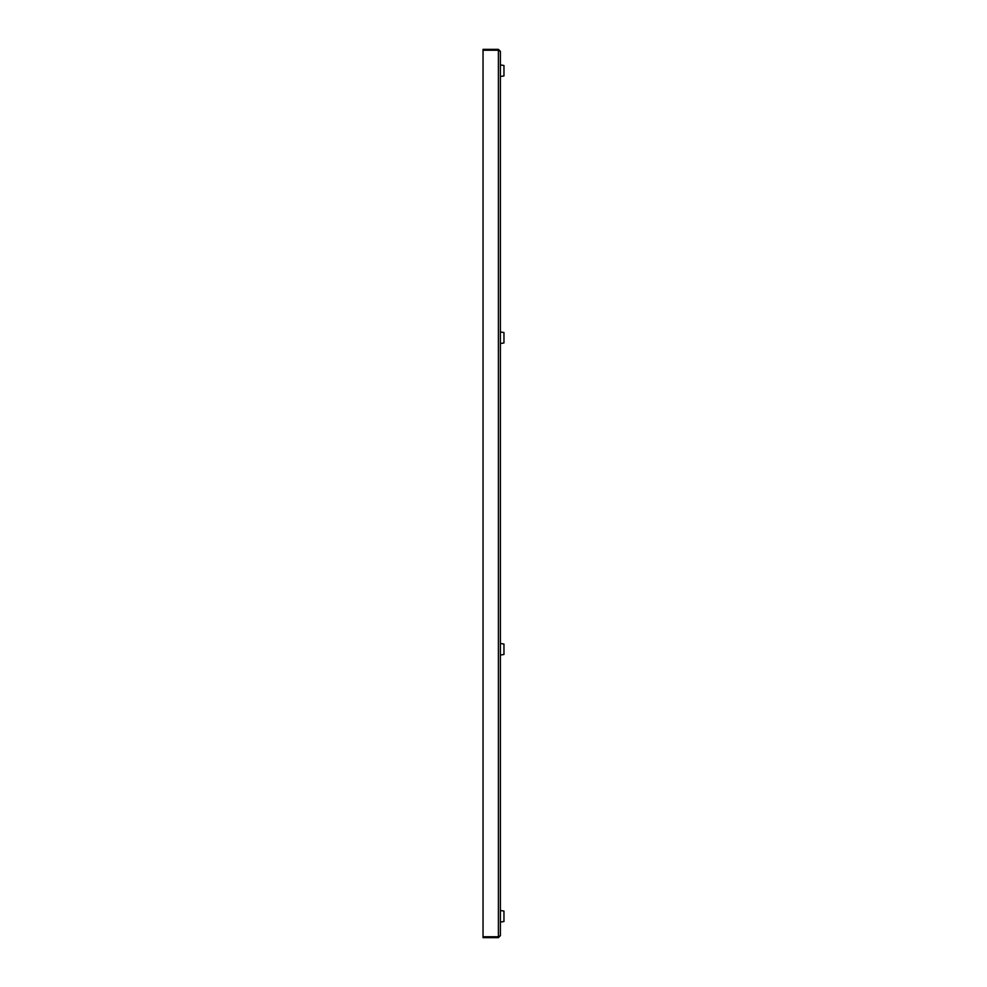 <?xml version="1.0" encoding="UTF-8"?>
<svg xmlns="http://www.w3.org/2000/svg" width="987" height="987" viewBox="0 0 987 987"><rect width="100%" height="100%" fill="white"/><g stroke="black" fill="none" stroke-linecap="round" stroke-linejoin="round"><path stroke-width="1.48" d="M500.397 51.349L498.398 50.238L483.038 50.238L483.038 49.35L498.398 49.35L500.397 51.349L500.397 935.651L498.398 937.65L498.398 936.762L500.397 935.651M483.038 50.238L483.038 937.65L498.398 937.65M498.398 49.35L498.398 936.762L483.038 936.762M500.397 76.492L503.962 75.937L503.962 65.487L500.397 64.932M500.397 910.507L503.962 911.063L503.962 921.513L500.397 922.068M500.397 343.525L503.962 342.958L503.962 332.52L500.397 331.953M500.397 643.475L503.962 644.042L503.962 654.48L500.397 655.047"/></g></svg>
